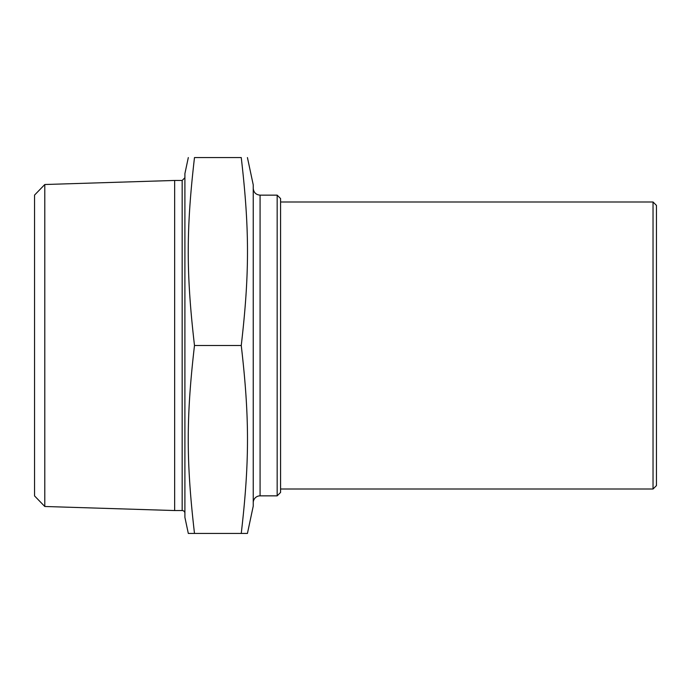 <?xml version="1.0" encoding="UTF-8"?>
<svg xmlns="http://www.w3.org/2000/svg" width="691" height="691" viewBox="0 0 691 691"><rect width="100%" height="100%" fill="white"/><g stroke="black" fill="none" stroke-linecap="round" stroke-linejoin="round"><path stroke-width="1.04" d="M656.45 485.6L656.45 205.4L653.03 201.988L653.03 489.012L656.45 485.6M194.491 345.5L241.254 345.5C249.572 273.636 249.572 229.429 241.254 157.565C249.572 157.565 249.572 157.565 241.254 157.565C249.572 157.565 249.572 157.565 241.254 157.565L194.491 157.565C186.164 157.565 186.164 157.565 194.491 157.565C186.164 157.565 186.164 157.565 194.491 157.565C186.164 229.429 186.164 273.636 194.491 345.5C186.164 417.364 186.164 461.571 194.491 533.435L188.315 533.435L184.903 517.378L184.903 173.622L188.315 157.565M241.254 345.5C249.572 417.364 249.572 461.571 241.254 533.435L247.43 533.435L253.243 506.097L253.243 184.903L247.43 157.565M194.491 533.435L241.254 533.435M44.794 184.514L34.55 195.087L34.55 495.913L44.794 506.486L44.794 184.514L174.65 180.455L174.65 510.545L182.165 510.545A2.729 2.729 0 0 1 184.903 513.275M44.794 506.486L174.65 510.545M277.16 495.853L280.581 492.433L280.581 198.567L277.16 195.147L277.16 495.853L260.075 495.853A6.832 6.832 0 0 0 253.243 502.685M174.65 180.455L182.165 180.455L182.165 510.545M260.075 495.853L260.075 195.147C255.92 194.75 253.649 192.469 253.243 188.315M280.581 489.012L653.03 489.012M280.581 201.988L653.03 201.988M182.165 180.455L184.903 177.725M277.16 195.147L260.075 195.147"/></g></svg>
